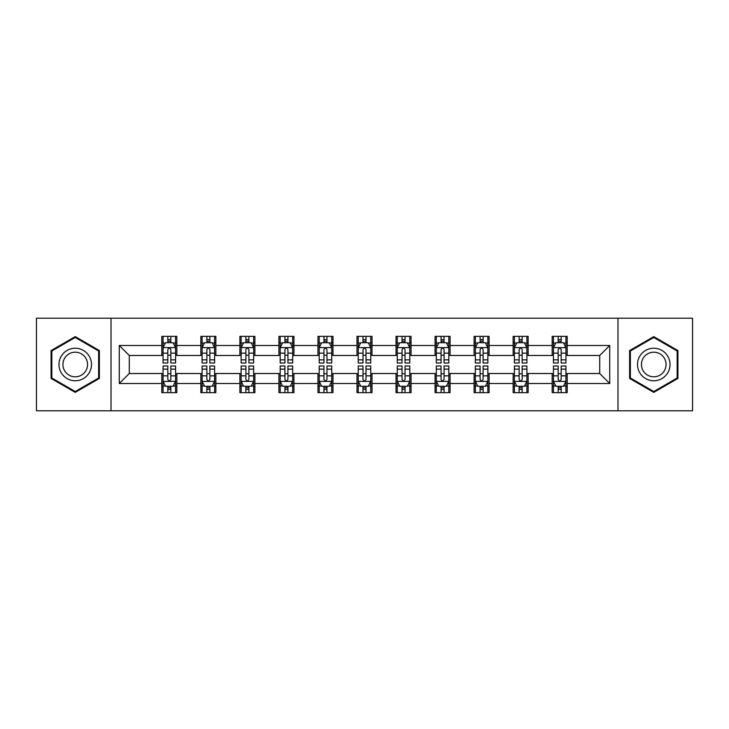<?xml version="1.0" encoding="UTF-8"?>
<svg xmlns="http://www.w3.org/2000/svg" width="729" height="729" viewBox="0 0 729 729"><rect width="100%" height="100%" fill="white"/><g stroke="black" fill="none" stroke-linecap="round" stroke-linejoin="round"><path stroke-width="1.09" d="M617.982 410.791L692.55 410.791L692.55 318.209L617.982 318.209L617.982 410.791L111.018 410.791L111.018 318.209L36.45 318.209L36.45 410.791L111.018 410.791M617.982 318.209L111.018 318.209M567.189 345.482L567.189 336.351L552.172 336.351L552.172 345.482L528.151 345.482L528.151 336.351L513.134 336.351L513.134 345.482L489.113 345.482L489.113 336.351L474.096 336.351L474.096 345.482L450.075 345.482L450.075 336.351L435.067 336.351L435.067 345.482L411.047 345.482L411.047 336.351L396.029 336.351L396.029 345.482L372.009 345.482L372.009 336.351L356.991 336.351L356.991 345.482L332.971 345.482L332.971 336.351L317.953 336.351L317.953 345.482L293.933 345.482L293.933 336.351L278.925 336.351L278.925 345.482L254.904 345.482L254.904 336.351L239.887 336.351L239.887 345.482L215.866 345.482L215.866 336.351L200.849 336.351L200.849 345.482L176.828 345.482L176.828 336.351L161.811 336.351L161.811 345.482L119.274 345.482L119.274 383.518L129.288 373.512L161.811 373.512L161.811 392.649L176.828 392.649L176.828 373.512L200.849 373.512L200.849 392.649L215.866 392.649L215.866 373.512L239.887 373.512L239.887 392.649L254.904 392.649L254.904 373.512L278.925 373.512L278.925 392.649L293.933 392.649L293.933 373.512L317.953 373.512L317.953 392.649L332.971 392.649L332.971 373.512L356.991 373.512L356.991 392.649L372.009 392.649L372.009 373.512L396.029 373.512L396.029 392.649L411.047 392.649L411.047 373.512L435.067 373.512L435.067 392.649L450.075 392.649L450.075 373.512L474.096 373.512L474.096 392.649L489.113 392.649L489.113 373.512L513.134 373.512L513.134 392.649L528.151 392.649L528.151 373.512L552.172 373.512L552.172 392.649L567.189 392.649L567.189 373.512L599.712 373.512L599.712 355.488L567.189 355.488L567.189 345.482L609.726 345.482L609.726 383.518L567.189 383.518M552.172 383.518L528.151 383.518M513.134 383.518L489.113 383.518M474.096 383.518L450.075 383.518M435.067 383.518L411.047 383.518M396.029 383.518L372.009 383.518M356.991 383.518L332.971 383.518M317.953 383.518L293.933 383.518M278.925 383.518L254.904 383.518M239.887 383.518L215.866 383.518M200.849 383.518L176.828 383.518M161.811 383.518L119.274 383.518M552.172 345.482L552.172 355.488L528.151 355.488L528.151 345.482M513.134 345.482L513.134 355.488L489.113 355.488L489.113 345.482M474.096 345.482L474.096 355.488L450.075 355.488L450.075 345.482M435.067 345.482L435.067 355.488L411.047 355.488L411.047 345.482M396.029 345.482L396.029 355.488L372.009 355.488L372.009 345.482M356.991 345.482L356.991 355.488L332.971 355.488L332.971 345.482M317.953 345.482L317.953 355.488L293.933 355.488L293.933 345.482M278.925 345.482L278.925 355.488L254.904 355.488L254.904 345.482M239.887 345.482L239.887 355.488L215.866 355.488L215.866 345.482M200.849 345.482L200.849 355.488L176.828 355.488L176.828 345.482M161.811 345.482L161.811 355.488L129.288 355.488L119.274 345.482M129.288 355.488L129.288 373.512M609.726 383.518L599.712 373.512M599.712 355.488L609.726 345.482M161.811 342.603L163.068 342.603M167.816 342.603L170.823 342.603M175.58 342.603L176.828 342.603M161.811 355.242L163.068 355.242M167.816 355.242L170.823 355.242M175.58 355.242L176.828 355.242M161.811 373.758L163.068 373.758M167.816 373.758L170.823 373.758M175.58 373.758L176.828 373.758M161.811 386.397L163.068 386.397M167.816 386.397L170.823 386.397M175.58 386.397L176.828 386.397M200.849 373.758L202.097 373.758M206.854 373.758L209.861 373.758M214.608 373.758L215.866 373.758M200.849 386.397L202.097 386.397M206.854 386.397L209.861 386.397M214.608 386.397L215.866 386.397M200.849 342.603L202.097 342.603M206.854 342.603L209.861 342.603M214.608 342.603L215.866 342.603M200.849 355.242L202.097 355.242M206.854 355.242L209.861 355.242M214.608 355.242L215.866 355.242M239.887 373.758L241.135 373.758M245.892 373.758L248.899 373.758M253.646 373.758L254.904 373.758M239.887 386.397L241.135 386.397M245.892 386.397L248.899 386.397M253.646 386.397L254.904 386.397M239.887 342.603L241.135 342.603M245.892 342.603L248.899 342.603M253.646 342.603L254.904 342.603M239.887 355.242L241.135 355.242M245.892 355.242L248.899 355.242M253.646 355.242L254.904 355.242M278.925 373.758L280.173 373.758M284.93 373.758L287.928 373.758M292.684 373.758L293.933 373.758M278.925 386.397L280.173 386.397M284.93 386.397L287.928 386.397M292.684 386.397L293.933 386.397M278.925 342.603L280.173 342.603M284.93 342.603L287.928 342.603M292.684 342.603L293.933 342.603M278.925 355.242L280.173 355.242M284.93 355.242L287.928 355.242M292.684 355.242L293.933 355.242M317.953 373.758L319.211 373.758M323.958 373.758L326.966 373.758M331.722 373.758L332.971 373.758M317.953 386.397L319.211 386.397M323.958 386.397L326.966 386.397M331.722 386.397L332.971 386.397M317.953 342.603L319.211 342.603M323.958 342.603L326.966 342.603M331.722 342.603L332.971 342.603M317.953 355.242L319.211 355.242M323.958 355.242L326.966 355.242M331.722 355.242L332.971 355.242M356.991 373.758L358.249 373.758M362.996 373.758L366.004 373.758M370.751 373.758L372.009 373.758M356.991 386.397L358.249 386.397M362.996 386.397L366.004 386.397M370.751 386.397L372.009 386.397M356.991 342.603L358.249 342.603M362.996 342.603L366.004 342.603M370.751 342.603L372.009 342.603M356.991 355.242L358.249 355.242M362.996 355.242L366.004 355.242M370.751 355.242L372.009 355.242M396.029 373.758L397.278 373.758M402.034 373.758L405.042 373.758M409.789 373.758L411.047 373.758M396.029 386.397L397.278 386.397M402.034 386.397L405.042 386.397M409.789 386.397L411.047 386.397M396.029 342.603L397.278 342.603M402.034 342.603L405.042 342.603M409.789 342.603L411.047 342.603M396.029 355.242L397.278 355.242M402.034 355.242L405.042 355.242M409.789 355.242L411.047 355.242M435.067 373.758L436.316 373.758M441.072 373.758L444.07 373.758M448.827 373.758L450.075 373.758M435.067 386.397L436.316 386.397M441.072 386.397L444.07 386.397M448.827 386.397L450.075 386.397M435.067 342.603L436.316 342.603M441.072 342.603L444.07 342.603M448.827 342.603L450.075 342.603M435.067 355.242L436.316 355.242M441.072 355.242L444.07 355.242M448.827 355.242L450.075 355.242M474.096 373.758L475.354 373.758M480.101 373.758L483.108 373.758M487.865 373.758L489.113 373.758M474.096 386.397L475.354 386.397M480.101 386.397L483.108 386.397M487.865 386.397L489.113 386.397M474.096 342.603L475.354 342.603M480.101 342.603L483.108 342.603M487.865 342.603L489.113 342.603M474.096 355.242L475.354 355.242M480.101 355.242L483.108 355.242M487.865 355.242L489.113 355.242M513.134 373.758L514.392 373.758M519.139 373.758L522.146 373.758M526.903 373.758L528.151 373.758M513.134 386.397L514.392 386.397M519.139 386.397L522.146 386.397M526.903 386.397L528.151 386.397M513.134 342.603L514.392 342.603M519.139 342.603L522.146 342.603M526.903 342.603L528.151 342.603M513.134 355.242L514.392 355.242M519.139 355.242L522.146 355.242M526.903 355.242L528.151 355.242M552.172 373.758L553.42 373.758M558.177 373.758L561.184 373.758M565.932 373.758L567.189 373.758M552.172 386.397L553.42 386.397M558.177 386.397L561.184 386.397M565.932 386.397L567.189 386.397M552.172 342.603L553.42 342.603M558.177 342.603L561.184 342.603M565.932 342.603L567.189 342.603M552.172 355.242L553.42 355.242M558.177 355.242L561.184 355.242M565.932 355.242L567.189 355.242M75.233 392.384L99.381 378.442L99.381 350.558L75.233 336.616L51.085 350.558L51.085 378.442L75.233 392.384M677.915 350.558L653.767 336.616L629.619 350.558L629.619 378.442L653.767 392.384L677.915 378.442L677.915 350.558M170.823 339.605L167.816 339.605M175.58 359.862L170.823 359.862L170.823 362.996L175.58 362.996L175.58 347.733L173.074 342.73L165.565 342.73L163.068 347.733L163.068 362.996L167.816 362.996L167.816 359.862L163.068 359.862M163.068 347.733L163.068 336.351M175.58 347.733L175.58 336.351M167.816 342.73L167.816 336.351M170.823 336.351L170.823 342.73M170.823 359.862L170.823 349.61C169.821 347.687 168.818 347.687 167.816 349.61L167.816 359.862M167.816 389.395L170.823 389.395M163.068 369.138L167.816 369.138L167.816 366.004L163.068 366.004L163.068 381.267L165.565 386.27L173.074 386.27L175.58 381.267L175.58 366.004L170.823 366.004L170.823 369.138L175.58 369.138M175.58 381.267L175.58 392.649M163.068 381.267L163.068 392.649M170.823 386.27L170.823 392.649M167.816 392.649L167.816 386.27M167.816 369.138L167.816 379.39C168.818 381.313 169.821 381.313 170.823 379.39L170.823 369.138M89.321 372.628A16.266 16.266 0 0 0 83.37 350.412A16.266 16.266 0 0 0 61.154 356.372A16.266 16.266 0 0 0 67.104 378.588A16.266 16.266 0 0 0 89.321 372.628M85.904 370.66A12.311 12.311 0 0 0 81.393 353.838A12.311 12.311 0 0 0 64.571 358.34A12.311 12.311 0 0 0 69.082 375.162A12.311 12.311 0 0 0 85.904 370.66M51.841 378.005L51.841 350.995L75.233 337.481L98.634 350.995L98.634 378.005L75.233 391.519L51.841 378.005M653.767 348.234A16.266 16.266 0 0 0 637.501 364.5A16.266 16.266 0 0 0 653.767 380.766A16.266 16.266 0 0 0 670.033 364.5A16.266 16.266 0 0 0 653.767 348.234M653.767 352.189A12.311 12.311 0 0 0 641.447 364.5A12.311 12.311 0 0 0 653.767 376.811A12.311 12.311 0 0 0 666.078 364.5A12.311 12.311 0 0 0 653.767 352.189M677.159 378.005L653.767 391.519L630.366 378.005L630.366 350.995L653.767 337.481L677.159 350.995L677.159 378.005M209.861 339.605L206.854 339.605M214.608 359.862L209.861 359.862L209.861 362.996L214.608 362.996L214.608 347.733L212.112 342.73L204.603 342.73L202.097 347.733L202.097 362.996L206.854 362.996L206.854 359.862L202.097 359.862M202.097 347.733L202.097 336.351M214.608 347.733L214.608 336.351M206.854 342.73L206.854 336.351M209.861 336.351L209.861 342.73M209.861 359.862L209.861 349.61C208.858 347.687 207.856 347.687 206.854 349.61L206.854 359.862M248.899 339.605L245.892 339.605M253.646 359.862L248.899 359.862L248.899 362.996L253.646 362.996L253.646 347.733L251.15 342.73L243.641 342.73L241.135 347.733L241.135 362.996L245.892 362.996L245.892 359.862L241.135 359.862M241.135 347.733L241.135 336.351M253.646 347.733L253.646 336.351M245.892 342.73L245.892 336.351M248.899 336.351L248.899 342.73M248.899 359.862L248.899 349.61C247.896 347.687 246.894 347.687 245.892 349.61L245.892 359.862M206.854 389.395L209.861 389.395M202.097 369.138L206.854 369.138L206.854 366.004L202.097 366.004L202.097 381.267L204.603 386.27L212.112 386.27L214.608 381.267L214.608 366.004L209.861 366.004L209.861 369.138L214.608 369.138M214.608 381.267L214.608 392.649M202.097 381.267L202.097 392.649M209.861 386.27L209.861 392.649M206.854 392.649L206.854 386.27M206.854 369.138L206.854 379.39C207.856 381.313 208.858 381.313 209.861 379.39L209.861 369.138M245.892 389.395L248.899 389.395M241.135 369.138L245.892 369.138L245.892 366.004L241.135 366.004L241.135 381.267L243.641 386.27L251.15 386.27L253.646 381.267L253.646 366.004L248.899 366.004L248.899 369.138L253.646 369.138M253.646 381.267L253.646 392.649M241.135 381.267L241.135 392.649M248.899 386.27L248.899 392.649M245.892 392.649L245.892 386.27M245.892 369.138L245.892 379.39C246.894 381.313 247.896 381.313 248.899 379.39L248.899 369.138M287.928 339.605L284.93 339.605M292.684 359.862L287.928 359.862L287.928 362.996L292.684 362.996L292.684 347.733L290.178 342.73L282.679 342.73L280.173 347.733L280.173 362.996L284.93 362.996L284.93 359.862L280.173 359.862M280.173 347.733L280.173 336.351M292.684 347.733L292.684 336.351M284.93 342.73L284.93 336.351M287.928 336.351L287.928 342.73M287.928 359.862L287.928 349.61C286.934 347.687 285.932 347.687 284.93 349.61L284.93 359.862M326.966 339.605L323.958 339.605M331.722 359.862L326.966 359.862L326.966 362.996L331.722 362.996L331.722 347.733L329.216 342.73L321.708 342.73L319.211 347.733L319.211 362.996L323.958 362.996L323.958 359.862L319.211 359.862M319.211 347.733L319.211 336.351M331.722 347.733L331.722 336.351M323.958 342.73L323.958 336.351M326.966 336.351L326.966 342.73M326.966 359.862L326.966 349.61C325.963 347.687 324.961 347.687 323.958 349.61L323.958 359.862M366.004 339.605L362.996 339.605M370.751 359.862L366.004 359.862L366.004 362.996L370.751 362.996L370.751 347.733L368.254 342.73L360.746 342.73L358.249 347.733L358.249 362.996L362.996 362.996L362.996 359.862L358.249 359.862M358.249 347.733L358.249 336.351M370.751 347.733L370.751 336.351M362.996 342.73L362.996 336.351M366.004 336.351L366.004 342.73M366.004 359.862L366.004 349.61C365.001 347.687 363.999 347.687 362.996 349.61L362.996 359.862M284.93 389.395L287.928 389.395M280.173 369.138L284.93 369.138L284.93 366.004L280.173 366.004L280.173 381.267L282.679 386.27L290.178 386.27L292.684 381.267L292.684 366.004L287.928 366.004L287.928 369.138L292.684 369.138M292.684 381.267L292.684 392.649M280.173 381.267L280.173 392.649M287.928 386.27L287.928 392.649M284.93 392.649L284.93 386.27M284.93 369.138L284.93 379.39C285.923 381.313 286.925 381.313 287.928 379.39L287.928 369.138M323.958 389.395L326.966 389.395M319.211 369.138L323.958 369.138L323.958 366.004L319.211 366.004L319.211 381.267L321.708 386.27L329.216 386.27L331.722 381.267L331.722 366.004L326.966 366.004L326.966 369.138L331.722 369.138M331.722 381.267L331.722 392.649M319.211 381.267L319.211 392.649M326.966 386.27L326.966 392.649M323.958 392.649L323.958 386.27M323.958 369.138L323.958 379.39C324.961 381.313 325.963 381.313 326.966 379.39L326.966 369.138M362.996 389.395L366.004 389.395M358.249 369.138L362.996 369.138L362.996 366.004L358.249 366.004L358.249 381.267L360.746 386.27L368.254 386.27L370.751 381.267L370.751 366.004L366.004 366.004L366.004 369.138L370.751 369.138M370.751 381.267L370.751 392.649M358.249 381.267L358.249 392.649M366.004 386.27L366.004 392.649M362.996 392.649L362.996 386.27M362.996 369.138L362.996 379.39C363.999 381.313 365.001 381.313 366.004 379.39L366.004 369.138M405.042 339.605L402.034 339.605M409.789 359.862L405.042 359.862L405.042 362.996L409.789 362.996L409.789 347.733L407.292 342.73L399.784 342.73L397.278 347.733L397.278 362.996L402.034 362.996L402.034 359.862L397.278 359.862M397.278 347.733L397.278 336.351M409.789 347.733L409.789 336.351M402.034 342.73L402.034 336.351M405.042 336.351L405.042 342.73M405.042 359.862L405.042 349.61C404.039 347.687 403.037 347.687 402.034 349.61L402.034 359.862M402.034 389.395L405.042 389.395M397.278 369.138L402.034 369.138L402.034 366.004L397.278 366.004L397.278 381.267L399.784 386.27L407.292 386.27L409.789 381.267L409.789 366.004L405.042 366.004L405.042 369.138L409.789 369.138M409.789 381.267L409.789 392.649M397.278 381.267L397.278 392.649M405.042 386.27L405.042 392.649M402.034 392.649L402.034 386.27M402.034 369.138L402.034 379.39C403.037 381.313 404.039 381.313 405.042 379.39L405.042 369.138M444.07 339.605L441.072 339.605M448.827 359.862L444.07 359.862L444.07 362.996L448.827 362.996L448.827 347.733L446.321 342.73L438.822 342.73L436.316 347.733L436.316 362.996L441.072 362.996L441.072 359.862L436.316 359.862M436.316 347.733L436.316 336.351M448.827 347.733L448.827 336.351M441.072 342.73L441.072 336.351M444.07 336.351L444.07 342.73M444.07 359.862L444.07 349.61C443.077 347.687 442.075 347.687 441.072 349.61L441.072 359.862M441.072 389.395L444.07 389.395M436.316 369.138L441.072 369.138L441.072 366.004L436.316 366.004L436.316 381.267L438.822 386.27L446.321 386.27L448.827 381.267L448.827 366.004L444.07 366.004L444.07 369.138L448.827 369.138M448.827 381.267L448.827 392.649M436.316 381.267L436.316 392.649M444.07 386.27L444.07 392.649M441.072 392.649L441.072 386.27M441.072 369.138L441.072 379.39C442.066 381.313 443.068 381.313 444.07 379.39L444.07 369.138M483.108 339.605L480.101 339.605M487.865 359.862L483.108 359.862L483.108 362.996L487.865 362.996L487.865 347.733L485.359 342.73L477.85 342.73L475.354 347.733L475.354 362.996L480.101 362.996L480.101 359.862L475.354 359.862M475.354 347.733L475.354 336.351M487.865 347.733L487.865 336.351M480.101 342.73L480.101 336.351M483.108 336.351L483.108 342.73M483.108 359.862L483.108 349.61C482.106 347.687 481.104 347.687 480.101 349.61L480.101 359.862M480.101 389.395L483.108 389.395M475.354 369.138L480.101 369.138L480.101 366.004L475.354 366.004L475.354 381.267L477.85 386.27L485.359 386.27L487.865 381.267L487.865 366.004L483.108 366.004L483.108 369.138L487.865 369.138M487.865 381.267L487.865 392.649M475.354 381.267L475.354 392.649M483.108 386.27L483.108 392.649M480.101 392.649L480.101 386.27M480.101 369.138L480.101 379.39C481.104 381.313 482.106 381.313 483.108 379.39L483.108 369.138M522.146 339.605L519.139 339.605M526.903 359.862L522.146 359.862L522.146 362.996L526.903 362.996L526.903 347.733L524.397 342.73L516.888 342.73L514.392 347.733L514.392 362.996L519.139 362.996L519.139 359.862L514.392 359.862M514.392 347.733L514.392 336.351M526.903 347.733L526.903 336.351M519.139 342.73L519.139 336.351M522.146 336.351L522.146 342.73M522.146 359.862L522.146 349.61C521.144 347.687 520.141 347.687 519.139 349.61L519.139 359.862M519.139 389.395L522.146 389.395M514.392 369.138L519.139 369.138L519.139 366.004L514.392 366.004L514.392 381.267L516.888 386.27L524.397 386.27L526.903 381.267L526.903 366.004L522.146 366.004L522.146 369.138L526.903 369.138M526.903 381.267L526.903 392.649M514.392 381.267L514.392 392.649M522.146 386.27L522.146 392.649M519.139 392.649L519.139 386.27M519.139 369.138L519.139 379.39C520.141 381.313 521.144 381.313 522.146 379.39L522.146 369.138M561.184 339.605L558.177 339.605M565.932 359.862L561.184 359.862L561.184 362.996L565.932 362.996L565.932 347.733L563.435 342.73L555.926 342.73L553.42 347.733L553.42 362.996L558.177 362.996L558.177 359.862L553.42 359.862M553.42 347.733L553.42 336.351M565.932 347.733L565.932 336.351M558.177 342.73L558.177 336.351M561.184 336.351L561.184 342.73M561.184 359.862L561.184 349.61C560.182 347.687 559.179 347.687 558.177 349.61L558.177 359.862M558.177 389.395L561.184 389.395M553.42 369.138L558.177 369.138L558.177 366.004L553.42 366.004L553.42 381.267L555.926 386.27L563.435 386.27L565.932 381.267L565.932 366.004L561.184 366.004L561.184 369.138L565.932 369.138M565.932 381.267L565.932 392.649M553.42 381.267L553.42 392.649M561.184 386.27L561.184 392.649M558.177 392.649L558.177 386.27M558.177 369.138L558.177 379.39C559.179 381.313 560.182 381.313 561.184 379.39L561.184 369.138M175.516 347.605L163.132 347.605M163.068 343.031L165.419 343.031M173.229 343.031L175.58 343.031M167.816 353.155L163.068 353.155M175.58 353.155L170.823 353.155M170.823 341.19L167.816 341.19M163.132 381.395L175.516 381.395M175.58 385.969L173.229 385.969M165.419 385.969L163.068 385.969M170.823 375.845L175.58 375.845M163.068 375.845L167.816 375.845M167.816 387.81L170.823 387.81M214.554 347.605L202.161 347.605M202.097 343.031L204.457 343.031M212.257 343.031L214.608 343.031M206.854 353.155L202.097 353.155M214.608 353.155L209.861 353.155M209.861 341.19L206.854 341.19M253.583 347.605L241.199 347.605M241.135 343.031L243.486 343.031M251.295 343.031L253.646 343.031M245.892 353.155L241.135 353.155M253.646 353.155L248.899 353.155M248.899 341.19L245.892 341.19M202.161 381.395L214.554 381.395M214.608 385.969L212.257 385.969M204.457 385.969L202.097 385.969M209.861 375.845L214.608 375.845M202.097 375.845L206.854 375.845M206.854 387.81L209.861 387.81M241.199 381.395L253.583 381.395M253.646 385.969L251.295 385.969M243.486 385.969L241.135 385.969M248.899 375.845L253.646 375.845M241.135 375.845L245.892 375.845M245.892 387.81L248.899 387.81M292.621 347.605L280.237 347.605M280.173 343.031L282.524 343.031M290.333 343.031L292.684 343.031M284.93 353.155L280.173 353.155M292.684 353.155L287.928 353.155M287.928 341.19L284.93 341.19M331.659 347.605L319.275 347.605M319.211 343.031L321.562 343.031M329.371 343.031L331.722 343.031M323.958 353.155L319.211 353.155M331.722 353.155L326.966 353.155M326.966 341.19L323.958 341.19M370.697 347.605L358.303 347.605M358.249 343.031L360.6 343.031M368.4 343.031L370.751 343.031M362.996 353.155L358.249 353.155M370.751 353.155L366.004 353.155M366.004 341.19L362.996 341.19M280.237 381.395L292.621 381.395M292.684 385.969L290.333 385.969M282.524 385.969L280.173 385.969M287.928 375.845L292.684 375.845M280.173 375.845L284.93 375.845M284.93 387.81L287.928 387.81M319.275 381.395L331.659 381.395M331.722 385.969L329.371 385.969M321.562 385.969L319.211 385.969M326.966 375.845L331.722 375.845M319.211 375.845L323.958 375.845M323.958 387.81L326.966 387.81M358.303 381.395L370.697 381.395M370.751 385.969L368.4 385.969M360.6 385.969L358.249 385.969M366.004 375.845L370.751 375.845M358.249 375.845L362.996 375.845M362.996 387.81L366.004 387.81M409.725 347.605L397.341 347.605M397.278 343.031L399.629 343.031M407.438 343.031L409.789 343.031M402.034 353.155L397.278 353.155M409.789 353.155L405.042 353.155M405.042 341.19L402.034 341.19M397.341 381.395L409.725 381.395M409.789 385.969L407.438 385.969M399.629 385.969L397.278 385.969M405.042 375.845L409.789 375.845M397.278 375.845L402.034 375.845M402.034 387.81L405.042 387.81M448.763 347.605L436.379 347.605M436.316 343.031L438.667 343.031M446.476 343.031L448.827 343.031M441.072 353.155L436.316 353.155M448.827 353.155L444.07 353.155M444.07 341.19L441.072 341.19M436.379 381.395L448.763 381.395M448.827 385.969L446.476 385.969M438.667 385.969L436.316 385.969M444.07 375.845L448.827 375.845M436.316 375.845L441.072 375.845M441.072 387.81L444.07 387.81M487.801 347.605L475.417 347.605M475.354 343.031L477.705 343.031M485.514 343.031L487.865 343.031M480.101 353.155L475.354 353.155M487.865 353.155L483.108 353.155M483.108 341.19L480.101 341.19M475.417 381.395L487.801 381.395M487.865 385.969L485.514 385.969M477.705 385.969L475.354 385.969M483.108 375.845L487.865 375.845M475.354 375.845L480.101 375.845M480.101 387.81L483.108 387.81M526.839 347.605L514.446 347.605M514.392 343.031L516.743 343.031M524.543 343.031L526.903 343.031M519.139 353.155L514.392 353.155M526.903 353.155L522.146 353.155M522.146 341.19L519.139 341.19M514.446 381.395L526.839 381.395M526.903 385.969L524.543 385.969M516.743 385.969L514.392 385.969M522.146 375.845L526.903 375.845M514.392 375.845L519.139 375.845M519.139 387.81L522.146 387.81M565.868 347.605L553.484 347.605M553.42 343.031L555.771 343.031M563.581 343.031L565.932 343.031M558.177 353.155L553.42 353.155M565.932 353.155L561.184 353.155M561.184 341.19L558.177 341.19M553.484 381.395L565.868 381.395M565.932 385.969L563.581 385.969M555.771 385.969L553.42 385.969M561.184 375.845L565.932 375.845M553.42 375.845L558.177 375.845M558.177 387.81L561.184 387.81"/></g></svg>
